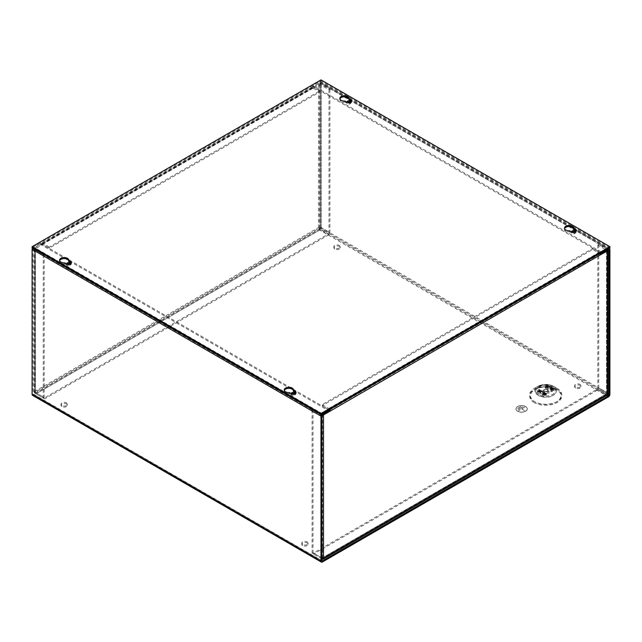 <?xml version="1.0" encoding="UTF-8"?>
<svg xmlns="http://www.w3.org/2000/svg" width="642" height="642" viewBox="0 0 642 642"><rect width="100%" height="100%" fill="white"/><g stroke="black" fill="none" stroke-linecap="round" stroke-linejoin="round"><path stroke-width="0.48" stroke-dasharray="3.21 2.41" d="M42.179 244.835L41.265 244.305L34.604 248.157A1.95 1.123 0 0 0 34.034 248.952A1.95 1.123 0 0 0 34.604 249.746L43.255 254.746L44.17 254.216L35.326 248.952L42.316 244.273L49.29 248.141L319.86 91.934L312.887 88.066L312.75 88.62L319.411 84.776L320.342 84.776L328.993 89.776L329.908 89.246L321.257 84.246A1.95 1.123 0 0 0 318.496 84.246L311.835 88.098L312.75 88.62M328.993 89.776L328.993 233.11L320.342 228.111L319.411 228.111L319.877 228.921L328.527 233.913L44.635 397.815L44.635 398.875L35.984 393.883A1.95 1.123 60 0 1 34.604 391.492L35.519 392.551L35.519 249.216M319.411 84.776L319.411 228.111L35.519 392.013L35.984 392.824L44.635 397.815M44.17 254.216L44.17 397.55L35.519 392.551M43.255 254.746L43.255 398.08L34.604 393.081L34.604 249.746M34.604 248.157L34.604 391.492A1.95 1.123 0 0 0 34.034 392.286A1.95 1.123 0 0 0 34.604 393.081M41.265 244.305L311.835 88.098M329.908 89.246L329.908 232.581L321.257 227.581A1.95 1.123 0 0 0 318.496 227.581A1.95 1.123 -120 0 0 319.877 229.972L328.527 234.972L44.635 398.875M311.835 87.834A1.95 1.123 60 0 1 312.237 86.943A1.95 1.123 60 0 1 313.216 87.039L319.86 90.875L319.86 91.934M49.29 248.141L49.29 247.09L319.86 90.875M49.29 247.09L42.645 243.254A1.95 1.123 -120 0 0 41.666 243.157A1.95 1.123 -120 0 0 41.265 244.048M44.17 397.55L43.255 398.08M328.527 233.913L328.527 234.972M319.411 228.111L318.496 227.581L34.604 391.492M329.908 232.581L328.993 233.11M600.615 253.903L599.821 254.36L599.355 253.293L592.71 249.457L322.14 405.672L329.113 409.861M607.902 249.955A1.95 1.123 0 0 0 607.396 249.449L598.745 244.458L597.83 244.987L606.674 250.252L601.65 253.309M329.025 410.703L322.589 414.419L321.658 414.419L313.007 409.427L312.092 409.957L320.743 414.949A1.95 1.123 0 0 0 321.987 415.278M600.735 254.89L599.821 254.36M607.396 394.381L606.481 393.851L606.481 249.979M313.007 409.427L313.007 552.762L321.658 557.754L322.589 557.754L606.481 393.851L606.016 394.124L597.365 389.124L313.473 553.027L322.123 558.026L323.504 558.283M597.83 244.987L597.83 388.322L606.481 393.313M598.745 244.458L598.745 387.792L607.396 392.784L607.396 249.449M607.966 393.586A1.95 1.123 0 0 0 607.396 392.784M312.092 409.957L312.092 553.292L320.743 558.283A1.95 1.123 0 0 0 321.915 558.604M329.763 409.484A1.95 1.123 -120 0 0 328.784 408.456L322.14 404.62L322.14 405.672M592.71 249.457L592.71 248.406L322.14 404.62M592.71 248.406L599.355 252.242A1.95 1.123 60 0 1 600.334 253.269M597.83 388.322L598.745 387.792M597.365 389.124L597.365 390.184L606.016 395.175A1.95 1.123 -120 0 0 606.995 395.271M313.473 553.027L313.473 554.086L597.365 390.184M321.915 558.957L313.473 554.086M312.092 553.292L313.007 552.762M575.545 386.99A3.186 1.838 180 0 1 574.614 385.69A3.186 1.838 180 0 1 576.58 383.988A3.186 1.838 180 0 1 580.055 384.389A3.186 1.838 180 0 1 580.986 385.69A3.186 1.838 180 0 1 579.02 387.391A3.186 1.838 180 0 1 575.545 386.99M575.545 388.049A3.186 1.838 180 0 1 574.614 386.741A3.186 1.838 180 0 1 576.58 385.04A3.186 1.838 180 0 1 580.055 385.441A3.186 1.838 180 0 1 580.986 386.741A3.186 1.838 180 0 1 579.02 388.442A3.186 1.838 180 0 1 575.545 388.049M302.695 544.52A3.186 1.838 180 0 1 301.764 543.212A3.186 1.838 180 0 1 303.73 541.519A3.186 1.838 180 0 1 307.205 541.912A3.186 1.838 180 0 1 308.136 543.212A3.186 1.838 180 0 1 306.17 544.914A3.186 1.838 180 0 1 302.695 544.52M302.695 545.572A3.186 1.838 180 0 1 301.764 544.272A3.186 1.838 180 0 1 303.73 542.57A3.186 1.838 180 0 1 307.205 542.971A3.186 1.838 180 0 1 308.136 544.272A3.186 1.838 180 0 1 306.17 545.973A3.186 1.838 180 0 1 302.695 545.572M61.945 405.519A3.186 1.838 180 0 1 61.014 404.219A3.186 1.838 180 0 1 62.98 402.518A3.186 1.838 180 0 1 66.455 402.919A3.186 1.838 180 0 1 67.386 404.219A3.186 1.838 180 0 1 65.42 405.921A3.186 1.838 180 0 1 61.945 405.519M61.945 406.579A3.186 1.838 180 0 1 61.014 405.279A3.186 1.838 180 0 1 62.98 403.577A3.186 1.838 180 0 1 66.455 403.978A3.186 1.838 180 0 1 67.386 405.279A3.186 1.838 180 0 1 65.42 406.98A3.186 1.838 180 0 1 61.945 406.579M334.795 247.997A3.186 1.838 180 0 1 333.864 246.688A3.186 1.838 180 0 1 335.83 244.987A3.186 1.838 180 0 1 339.305 245.388A3.186 1.838 180 0 1 340.236 246.688A3.186 1.838 180 0 1 338.27 248.39A3.186 1.838 180 0 1 334.795 247.997M334.795 249.048A3.186 1.838 180 0 1 333.864 247.748A3.186 1.838 180 0 1 335.83 246.047A3.186 1.838 180 0 1 339.305 246.448A3.186 1.838 180 0 1 340.236 247.748A3.186 1.838 180 0 1 338.27 249.449A3.186 1.838 180 0 1 334.795 249.048M534.979 389.509L538.63 387.399L534.979 389.509A15.167 8.755 0 0 0 534.979 401.892A15.167 8.755 0 0 0 556.421 401.892A15.167 8.755 0 0 0 556.421 389.509A15.167 8.755 0 0 0 534.979 389.509C542.129 386.147 549.279 386.147 556.421 389.509L552.77 387.399A9.999 5.77 180 0 1 552.77 395.56A9.999 5.77 180 0 1 538.63 395.56A9.999 5.77 180 0 1 538.63 387.399A9.999 5.77 180 0 1 552.77 387.399M350.676 102.142A1.926 1.115 180 0 1 349.376 103.041A1.926 1.115 180 0 1 347.402 102.776A1.926 1.115 180 0 1 346.857 102.142M350.243 102.327A1.926 1.115 180 0 1 350.692 103.041A1.926 1.115 180 0 1 349.505 104.068A1.926 1.115 180 0 1 347.402 103.827A1.926 1.115 180 0 1 346.84 103.041A1.926 1.115 180 0 1 347.29 102.327M575.376 231.866A1.926 1.115 180 0 1 574.076 232.773A1.926 1.115 180 0 1 572.102 232.5A1.926 1.115 180 0 1 571.557 231.866M574.943 232.059A1.926 1.115 180 0 1 575.393 232.773A1.926 1.115 180 0 1 574.205 233.8A1.926 1.115 180 0 1 572.102 233.56A1.926 1.115 180 0 1 571.541 232.773A1.926 1.115 180 0 1 571.99 232.059M67.057 264.119A1.926 1.115 0 0 0 66.608 264.833A1.926 1.115 0 0 0 67.169 265.619A1.926 1.115 0 0 0 69.272 265.86A1.926 1.115 0 0 0 70.459 264.833A1.926 1.115 0 0 0 70.01 264.119M66.624 263.934A1.926 1.115 0 0 0 67.169 264.568A1.926 1.115 0 0 0 69.143 264.833A1.926 1.115 0 0 0 70.443 263.934M291.757 393.851A1.926 1.115 0 0 0 291.308 394.565A1.926 1.115 0 0 0 291.869 395.352A1.926 1.115 0 0 0 293.972 395.592A1.926 1.115 0 0 0 295.159 394.565A1.926 1.115 0 0 0 294.71 393.851M291.324 393.658A1.926 1.115 0 0 0 291.869 394.292A1.926 1.115 0 0 0 293.843 394.565A1.926 1.115 0 0 0 295.143 393.658M517.612 411.169A5.674 3.274 180 0 1 515.951 408.85A5.674 3.274 180 0 1 519.45 405.824A5.674 3.274 180 0 1 525.638 406.538A5.674 3.274 180 0 1 527.299 408.85A5.674 3.274 180 0 1 523.8 411.883A5.674 3.274 180 0 1 517.612 411.169M525.638 406.595A5.674 3.274 0 0 0 519.45 405.88A5.674 3.274 0 0 0 515.951 408.906A5.674 3.274 0 0 0 517.612 411.225A5.674 3.274 0 0 0 523.8 411.939A5.674 3.274 0 0 0 527.299 408.906A5.674 3.274 0 0 0 525.638 406.595M557.071 388.386L557.071 388.386A16.082 9.285 180 0 1 557.071 401.523A16.082 9.285 180 0 1 534.329 401.523A16.082 9.285 180 0 1 534.329 388.386A16.082 9.285 180 0 1 557.071 388.386L553.412 386.275A10.914 6.3 180 0 1 553.412 395.183A10.914 6.3 180 0 1 537.988 395.183A10.914 6.3 180 0 1 537.988 386.275A10.914 6.3 180 0 1 553.412 386.275L557.071 388.386M543.421 394.052A3.226 1.862 0 0 0 546.936 394.461A3.226 1.862 0 0 0 548.926 392.735A3.226 1.862 0 0 0 547.979 391.427A3.226 1.862 0 0 0 544.464 391.018A3.226 1.862 0 0 0 542.474 392.735A3.226 1.862 0 0 0 543.421 394.052M543.421 392.792A3.226 1.862 0 0 0 546.936 393.201A3.226 1.862 0 0 0 548.926 391.476A3.226 1.862 0 0 0 547.979 390.159A3.226 1.862 0 0 0 544.464 389.758A3.226 1.862 0 0 0 542.474 391.476A3.226 1.862 0 0 0 543.421 392.792M517.677 411.185A5.585 3.226 0 0 0 523.76 411.891A5.585 3.226 0 0 0 527.21 408.906A5.585 3.226 0 0 0 525.573 406.627A5.585 3.226 0 0 0 519.49 405.929A5.585 3.226 0 0 0 516.04 408.906A5.585 3.226 0 0 0 517.677 411.185M525.573 406.571A5.585 3.226 180 0 1 527.21 408.85A5.585 3.226 180 0 1 523.76 411.835A5.585 3.226 180 0 1 517.677 411.137A5.585 3.226 180 0 1 516.04 408.85A5.585 3.226 180 0 1 519.49 405.872A5.585 3.226 180 0 1 525.573 406.571M547.064 389.638A1.926 1.115 0 0 0 544.962 389.397A1.926 1.115 0 0 0 543.774 390.424A1.926 1.115 0 0 0 544.336 391.211A1.926 1.115 0 0 0 546.438 391.451A1.926 1.115 0 0 0 547.626 390.424A1.926 1.115 0 0 0 547.064 389.638M547.064 391.949A1.926 1.115 0 0 0 544.962 391.708A1.926 1.115 0 0 0 543.774 392.735A1.926 1.115 0 0 0 544.336 393.53A1.926 1.115 0 0 0 546.438 393.771A1.926 1.115 0 0 0 547.626 392.735A1.926 1.115 0 0 0 547.064 391.949M608.52 396.804L319.62 230.013L33.48 395.215L322.38 562.007M319.62 82.802L608.52 249.602L319.949 82.77L312.975 86.638L312.975 85.587L601.875 252.378M319.62 230.013A1.95 1.123 120 0 0 321 227.621L321 82.545A1.95 1.123 120 0 0 320.599 81.654A1.95 1.123 120 0 0 319.62 81.751L312.975 85.587M32.501 395.312A1.95 1.123 120 0 0 33.48 395.215M322.38 414.804L33.48 248.005L40.125 244.169L40.125 243.109L33.48 246.945A1.95 1.123 120 0 0 32.501 247.981M33.48 248.005L33.015 248.815L33.151 394.188L321.915 560.683L33.015 393.891M607.244 395.015L319.62 228.953L33.48 394.156M319.62 228.953L320.085 228.151L607.669 394.18M320.085 83.075L320.085 228.151M312.975 86.638L600.96 252.908M40.125 243.109L329.025 409.909M40.125 244.169L329.025 410.96M546.141 386.733A1.292 0.746 120 0 1 545.259 388.025L545.259 386.965L547.658 385.585L547.658 386.636L545.259 388.025L545.259 386.965L551.687 390.673L551.679 391.732L554.086 390.344L554.086 389.293L551.687 390.673L551.687 391.732A1.292 0.746 -60 0 0 552.561 390.44L546.222 386.356L552.561 390.44M537.314 391.556L537.394 391.187A1.292 0.746 -60 0 1 538.277 389.887L538.758 389.614L545.178 393.321A1.292 0.746 -60 0 1 545.828 393.257A1.292 0.746 -60 0 1 546.061 393.594L546.141 394.934L546.141 393.875L543.742 395.263L537.314 391.556L537.314 392.615L537.314 391.556L539.713 390.167L539.713 391.227L537.314 392.615A1.292 0.746 120 0 0 538.197 391.323L544.617 395.023A1.292 0.746 -60 0 1 543.734 396.323L546.141 394.934A1.292 0.746 -60 0 1 545.491 394.999A1.292 0.746 -60 0 1 545.259 394.661L544.697 394.653M553.203 390.071L546.783 386.364A1.292 0.746 120 0 0 547.016 386.701A1.292 0.746 120 0 0 547.666 386.636L547.666 385.585L554.086 389.293L554.086 390.344A1.292 0.746 -60 0 1 553.436 390.408A1.292 0.746 -60 0 1 553.203 390.071L552.642 390.063M545.259 394.661L538.839 390.954A1.292 0.746 120 0 0 539.071 391.291A1.292 0.746 120 0 0 539.721 391.227L539.721 390.167L546.141 393.875M543.742 395.263L543.814 394.886A1.292 0.746 -60 0 1 544.697 393.594L538.277 389.887M545.259 386.965L545.339 386.596A1.292 0.746 -60 0 1 546.222 385.304L546.703 385.023A1.292 0.746 -60 0 1 547.353 384.959A1.292 0.746 -60 0 1 547.586 385.296L547.666 385.585M546.783 386.364L546.222 386.356M546.703 385.023L553.123 388.731A1.292 0.746 -60 0 1 553.773 388.667A1.292 0.746 -60 0 1 554.006 389.004L554.086 389.293M553.123 388.731L552.642 389.012L546.222 385.304M551.679 390.673L551.759 390.304A1.292 0.746 -60 0 1 552.642 389.012M553.123 389.79L546.703 386.083M538.758 389.614A1.292 0.746 -60 0 1 539.408 389.55A1.292 0.746 -60 0 1 539.641 389.887L539.721 390.167M538.839 390.954L538.277 390.946M545.178 393.321L544.697 393.594M545.178 394.373L538.758 390.665M520.806 406.53L517.596 408.384L520.806 406.53M522.773 406.779L518.038 409.516L522.773 406.779M524.618 407.108L518.6 410.583L524.618 407.108M521.625 408.874L524.634 410.607M517.629 408.456L520.839 406.603L517.596 408.44M522.773 406.835L518.07 409.596L522.805 406.851M524.618 407.164L518.632 410.655L524.65 407.18M524.666 410.591L521.657 408.858M64.73 262.843L64.73 263.894A4.606 2.656 180 0 1 60.91 263.14A4.606 2.656 180 0 1 59.562 261.254A4.606 2.656 180 0 1 59.65 260.732M344.963 101.051L344.963 102.102A4.606 2.656 180 0 1 341.143 101.348A4.606 2.656 180 0 1 339.795 99.462A4.606 2.656 180 0 1 339.883 98.94M289.43 392.567L289.43 393.626A4.606 2.656 180 0 1 285.61 392.864A4.606 2.656 180 0 1 284.262 390.986A4.606 2.656 180 0 1 284.35 390.456M569.663 230.783L569.663 231.834A4.606 2.656 180 0 1 565.843 231.08A4.606 2.656 180 0 1 564.495 229.194A4.606 2.656 180 0 1 564.583 228.664M609.9 247.748L321 80.948L32.1 247.748M71.222 263.252A2.841 1.637 180 0 1 71.374 263.774A2.841 1.637 180 0 1 69.617 265.29A2.841 1.637 180 0 1 66.527 264.937L64.73 263.894M68.742 260.933A4.606 2.656 180 0 1 68.774 261.254A4.606 2.656 180 0 1 68.742 261.583M351.455 101.46A2.841 1.637 180 0 1 351.607 101.99A2.841 1.637 180 0 1 349.85 103.498A2.841 1.637 180 0 1 346.76 103.145L344.963 102.102M348.975 99.141A4.606 2.656 180 0 1 349.007 99.462A4.606 2.656 180 0 1 348.975 99.791M295.922 392.976A2.841 1.637 180 0 1 296.074 393.506A2.841 1.637 180 0 1 294.317 395.023A2.841 1.637 180 0 1 291.227 394.661L289.43 393.626M293.442 390.665A4.606 2.656 180 0 1 293.474 390.986A4.606 2.656 180 0 1 293.442 391.307M576.155 231.184A2.841 1.637 180 0 1 576.307 231.714A2.841 1.637 180 0 1 574.55 233.231A2.841 1.637 180 0 1 571.46 232.877L569.663 231.834M573.675 228.873A4.606 2.656 180 0 1 573.707 229.194A4.606 2.656 180 0 1 573.675 229.515M321 80.948L321 79.897M35.519 392.013L35.519 248.679M42.179 244.578L312.75 88.363M42.645 244.305L313.216 88.098M319.877 228.921L35.984 392.824M320.342 84.776L320.342 228.111M318.496 84.246L318.496 227.581M321.257 84.246L321.257 227.581M319.877 229.972L35.984 393.883M42.645 243.254L313.216 87.039M606.481 393.851L606.481 250.516M322.589 414.419L322.589 557.754M599.821 254.104L329.25 410.318M599.355 253.293L328.784 409.508M322.123 558.026L606.016 394.124M321.658 414.419L321.658 557.754M320.743 414.949L320.743 558.283M322.123 559.078L606.016 395.175M599.355 252.242L328.784 408.456M534.329 402.574C530.549 400.921 526.071 394.397 534.329 389.445C542.899 384.678 554.198 387.262 557.071 389.445C560.851 391.098 565.329 397.631 557.071 402.574C548.501 407.349 537.202 404.757 534.329 402.574M538.63 394.501C534.89 392.808 534.89 390.087 538.63 386.34C545.114 384.181 549.825 384.181 552.77 386.34C556.51 388.041 556.51 390.761 552.77 394.501C546.286 396.668 541.575 396.668 538.63 394.501M321 227.621L609.9 394.413M608.52 248.542L573.426 228.287M570.682 226.698L348.726 98.555M345.982 96.966L319.62 81.751M609.9 249.337L321 82.545M322.38 413.745L33.48 246.945M321.915 415.607L33.015 248.815M554.086 390.344L547.666 386.636M545.259 388.025L551.679 391.732M537.314 392.615L543.734 396.323M546.141 394.934L539.721 391.227M538.197 391.323L544.617 395.023M545.339 386.596L551.759 390.304M554.006 389.004L547.586 385.296M537.394 391.187L543.814 394.886M546.061 393.594L539.641 389.887M66.527 264.937L66.527 263.878M346.76 103.145L346.76 102.086M291.227 394.661L291.227 393.61M571.46 232.877L571.46 231.818M42.316 244.273L312.887 88.066M35.326 248.952L35.326 392.286M34.034 248.952L34.034 392.286M41.666 243.157L312.237 86.943M606.674 250.252L606.674 393.586M606.345 394.156L322.453 558.058M534.329 388.386L537.988 386.275C543.132 383.804 548.276 383.804 553.412 386.275L553.412 386.275M574.614 386.741L574.614 385.69M301.764 544.272L301.764 543.212M61.014 405.279L61.014 404.219M333.864 247.748L333.864 246.688M346.84 103.041L346.84 101.99M571.541 232.773L571.541 231.714M66.608 263.774L66.608 264.833M291.308 393.506L291.308 394.565M548.926 392.735L548.926 391.476M543.774 392.735L543.774 390.424M580.986 386.741L580.986 385.69M308.136 544.272L308.136 543.212M67.386 405.279L67.386 404.219M340.236 247.748L340.236 246.688M320.599 81.654L609.089 248.213M319.949 82.77L608.849 249.569M350.692 103.041L350.692 101.99M575.393 232.773L575.393 231.714M70.459 263.774L70.459 264.833M295.159 393.506L295.159 394.565M322.051 560.988L33.151 394.188M553.436 390.408L547.016 386.701M542.474 392.735L542.474 391.476M545.491 394.999L539.071 391.291M547.626 392.735L547.626 390.424M547.353 384.959L553.773 388.667M539.408 389.55L545.828 393.257M59.562 261.254L59.562 260.203M339.795 99.462L339.795 98.411M284.262 390.986L284.262 389.927M564.495 229.194L564.495 228.135M71.374 263.774L71.374 262.722M68.774 261.254L68.774 260.203M351.607 101.99L351.607 100.93M349.007 99.462L349.007 98.411M296.074 393.506L296.074 392.447M293.474 390.986L293.474 389.927M576.307 231.714L576.307 230.663M573.707 229.194L573.707 228.135"/><path stroke-width="0.96" d="M601.65 253.309L600.615 253.903M329.113 409.861L329.025 410.703M600.334 253.269A1.95 1.123 60 0 1 600.735 254.633L607.396 251.046A1.95 1.123 0 0 0 607.966 250.252A1.95 1.123 0 0 0 607.902 249.955M321.987 415.278A1.95 1.123 0 0 0 323.504 414.949L330.165 411.105L329.25 410.575M321.915 558.604A1.95 1.123 0 0 0 323.504 558.283A1.95 1.123 60 0 1 323.103 559.174L606.995 395.271A1.95 1.123 -120 0 0 607.396 394.381A1.95 1.123 0 0 0 607.966 393.586L607.966 250.252M600.735 254.633L330.165 411.105M330.165 410.84A1.95 1.123 -120 0 0 329.763 409.484M323.103 559.174A1.95 1.123 60 0 1 322.123 559.078L321.915 558.957M346.857 102.142A1.926 1.115 180 0 1 346.84 101.99A1.926 1.115 180 0 1 348.028 100.954A1.926 1.115 180 0 1 350.131 101.195A1.926 1.115 180 0 1 350.692 101.99A1.926 1.115 180 0 1 350.676 102.142M347.29 102.327A1.926 1.115 180 0 1 350.131 102.255A1.926 1.115 180 0 1 350.243 102.327M571.557 231.866A1.926 1.115 180 0 1 571.541 231.714A1.926 1.115 180 0 1 572.728 230.687A1.926 1.115 180 0 1 574.831 230.927A1.926 1.115 180 0 1 575.393 231.714A1.926 1.115 180 0 1 575.376 231.866M571.99 232.059A1.926 1.115 180 0 1 574.831 231.987A1.926 1.115 180 0 1 574.943 232.059M70.01 264.119A1.926 1.115 0 0 0 69.898 264.047A1.926 1.115 0 0 0 67.057 264.119M70.443 263.934A1.926 1.115 0 0 0 70.459 263.774A1.926 1.115 0 0 0 69.898 262.987A1.926 1.115 0 0 0 67.795 262.747A1.926 1.115 0 0 0 66.608 263.774A1.926 1.115 0 0 0 66.624 263.934M294.71 393.851A1.926 1.115 0 0 0 294.598 393.779A1.926 1.115 0 0 0 291.757 393.851M295.143 393.658A1.926 1.115 0 0 0 295.159 393.506A1.926 1.115 0 0 0 294.598 392.719A1.926 1.115 0 0 0 292.495 392.479A1.926 1.115 0 0 0 291.308 393.506A1.926 1.115 0 0 0 291.324 393.658M321.915 560.683L322.38 560.956L321.915 560.683L321.915 415.607L322.38 414.804L329.025 410.96L329.025 409.909L322.38 413.745A1.95 1.123 -60 0 0 321 416.136L321 561.212A1.95 1.123 -60 0 0 321.401 562.103A1.95 1.123 -60 0 0 322.38 562.007L608.52 396.804A1.95 1.123 -60 0 0 609.9 394.413L609.9 249.337A1.95 1.123 -60 0 0 609.499 248.446A1.95 1.123 -60 0 0 608.52 248.542L601.875 252.378L601.875 253.438L608.52 249.602L608.985 249.866L608.52 249.602M32.501 247.981A1.95 1.123 120 0 0 32.1 249.337L32.1 394.413A1.95 1.123 120 0 0 32.501 395.312L321.401 562.103M607.669 394.18L608.985 394.942L608.985 249.866M608.985 394.942L608.52 395.753L607.244 395.015M322.38 560.956L608.52 395.753M600.96 252.908L601.875 253.438M60.91 262.08A4.606 2.656 180 0 1 59.562 260.203A4.606 2.656 180 0 1 62.402 257.739A4.606 2.656 180 0 1 67.426 258.317A4.606 2.656 180 0 1 68.774 260.203A4.606 2.656 180 0 1 68.742 260.524L70.54 261.559A2.841 1.637 180 0 1 71.374 262.722A2.841 1.637 180 0 1 69.617 264.231A2.841 1.637 180 0 1 66.527 263.878L64.73 262.843A4.606 2.656 180 0 1 60.91 262.08M59.65 260.732A4.606 2.656 180 0 1 62.836 258.71A4.606 2.656 180 0 1 67.426 259.376A4.606 2.656 180 0 1 68.742 260.933M341.143 100.288A4.606 2.656 180 0 1 339.795 98.411A4.606 2.656 180 0 1 342.635 95.955A4.606 2.656 180 0 1 347.659 96.525A4.606 2.656 180 0 1 349.007 98.411A4.606 2.656 180 0 1 348.975 98.732L350.773 99.775A2.841 1.637 180 0 1 351.607 100.93A2.841 1.637 180 0 1 349.85 102.439A2.841 1.637 180 0 1 346.76 102.086L344.963 101.051A4.606 2.656 180 0 1 341.143 100.288M339.883 98.94A4.606 2.656 180 0 1 343.069 96.918A4.606 2.656 180 0 1 347.659 97.584A4.606 2.656 180 0 1 348.975 99.141M285.61 391.813A4.606 2.656 180 0 1 284.262 389.927A4.606 2.656 180 0 1 287.102 387.471A4.606 2.656 180 0 1 292.126 388.049A4.606 2.656 180 0 1 293.474 389.927A4.606 2.656 180 0 1 293.442 390.256L295.24 391.291A2.841 1.637 180 0 1 296.074 392.447A2.841 1.637 180 0 1 294.317 393.963A2.841 1.637 180 0 1 291.227 393.61L289.43 392.567A4.606 2.656 180 0 1 285.61 391.813M284.35 390.456A4.606 2.656 180 0 1 287.536 388.442A4.606 2.656 180 0 1 292.126 389.108A4.606 2.656 180 0 1 293.442 390.665M565.843 230.021A4.606 2.656 180 0 1 564.495 228.135A4.606 2.656 180 0 1 567.335 225.679A4.606 2.656 180 0 1 572.359 226.257A4.606 2.656 180 0 1 573.707 228.135A4.606 2.656 180 0 1 573.675 228.464L575.473 229.499A2.841 1.637 180 0 1 576.307 230.663A2.841 1.637 180 0 1 574.55 232.171A2.841 1.637 180 0 1 571.46 231.818L569.663 230.783A4.606 2.656 180 0 1 565.843 230.021M564.583 228.664A4.606 2.656 180 0 1 567.769 226.65A4.606 2.656 180 0 1 572.359 227.316A4.606 2.656 180 0 1 573.675 228.873M321 414.539L609.9 247.748L609.9 246.688L321 413.488L321 414.539L32.1 247.748L32.1 246.688L321 79.897L609.9 246.688M68.742 260.524L68.742 261.583L70.54 262.618A2.841 1.637 180 0 1 71.222 263.252M348.975 98.732L348.975 99.791L350.773 100.826A2.841 1.637 180 0 1 351.455 101.46M293.442 390.256L293.442 391.307L295.24 392.35A2.841 1.637 180 0 1 295.922 392.976M573.675 228.464L573.675 229.515L575.473 230.558A2.841 1.637 180 0 1 576.155 231.184M321 413.488L32.1 246.688M607.396 251.046L607.396 394.381L323.504 558.283L323.504 414.949M321 561.212L32.1 394.413M573.426 228.287L570.682 226.698M348.726 98.555L345.982 96.966M321 416.136L32.1 249.337M70.54 262.618L70.54 261.559M350.773 100.826L350.773 99.775M295.24 392.35L295.24 391.291M575.473 230.558L575.473 229.499M609.089 248.213L609.499 248.446"/></g></svg>
